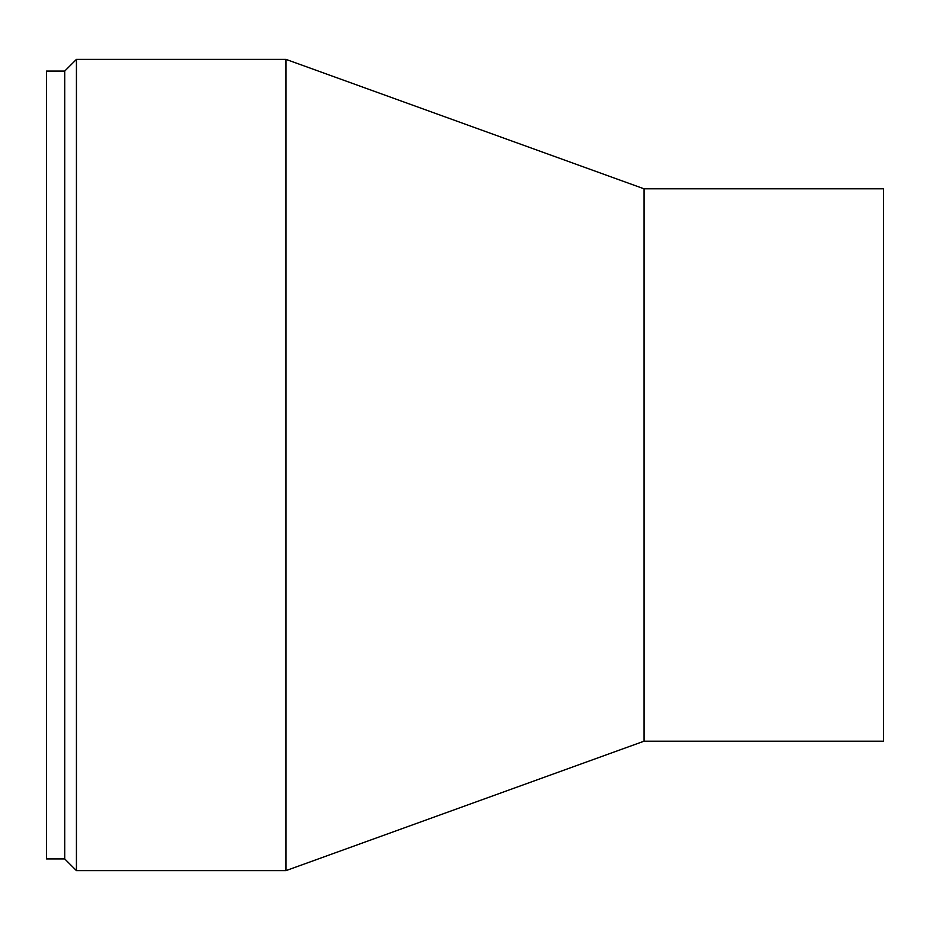 <?xml version="1.0" encoding="UTF-8"?>
<svg xmlns="http://www.w3.org/2000/svg" width="930" height="930" viewBox="0 0 930 930"><rect width="100%" height="100%" fill="white"/><g stroke="black" fill="none" stroke-linecap="round" stroke-linejoin="round"><path stroke-width="1.4" d="M64.74 858.925L64.74 71.075L46.5 71.075L46.5 858.925L64.74 858.925L76.434 870.62L76.434 59.381L286.01 59.381L286.01 870.62L76.434 870.62M643.99 741.21L643.99 188.79L883.5 188.79L883.5 741.21L643.99 741.21L286.01 870.62M643.99 188.79L286.01 59.381M64.74 71.075L76.434 59.381"/></g></svg>
